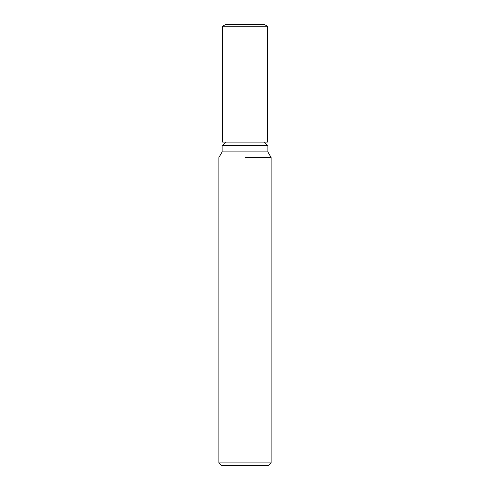 <?xml version="1.0" encoding="UTF-8"?>
<svg xmlns="http://www.w3.org/2000/svg" width="490" height="490" viewBox="0 0 490 490"><rect width="100%" height="100%" fill="white"/><g stroke="black" fill="none" stroke-linecap="round" stroke-linejoin="round"><path stroke-width="0.73" d="M264.373 24.5L225.627 24.5L264.373 24.5L267.375 26.233L267.375 142.1L222.625 142.1L222.625 26.233L267.375 26.233M225.627 142.1L222.135 145.597L267.865 145.597L267.865 151.9L271.135 157.56L271.135 462.885L218.865 462.885L221.48 465.5L268.52 465.5L271.135 462.885M222.135 145.597L222.135 151.9L267.865 151.9M245 157.56L271.135 157.56L245 157.56M264.373 142.1L267.865 145.597M222.135 151.9L218.865 157.56L218.865 462.885M225.627 24.5L222.625 26.233"/></g></svg>
